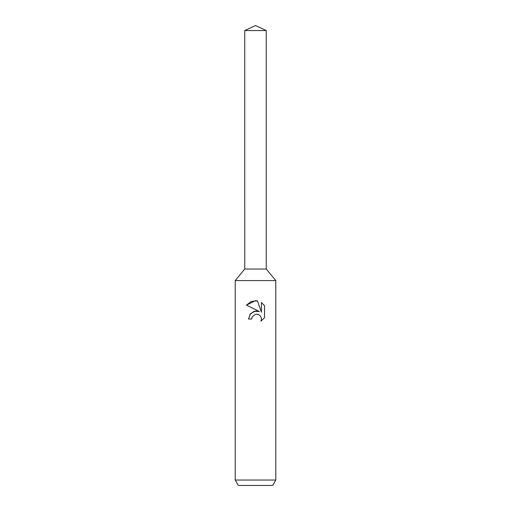 <?xml version="1.0" encoding="UTF-8"?>
<svg xmlns="http://www.w3.org/2000/svg" width="511" height="511" viewBox="0 0 511 511"><rect width="100%" height="100%" fill="white"/><g stroke="black" fill="none" stroke-linecap="round" stroke-linejoin="round"><path stroke-width="0.77" d="M244.743 30.564L266.257 30.564L255.5 25.55L244.743 30.564L244.75 269.029L255.5 269.029L244.743 269.029L235.213 280.59L275.787 280.59L275.787 480.04L235.213 480.04L238.337 485.45L272.663 485.45L275.787 480.04M266.257 30.564L266.25 269.029L255.5 269.029L266.257 269.029L275.787 280.59M252.21 316.82L255.487 314.252L252.21 316.82L251.699 319.024L248.499 319.024L250.486 313.69L255.5 311.027L259.377 311.499L246.455 305.131L255.5 300.672L257.461 300.883L261.408 312.247L261.408 302.512L264.545 305.687L264.545 317.689L260.904 321.17L261.421 318.998L261.051 317.133L260.003 315.562L258.425 314.508L255.5 314.252L257.914 314.329M251.699 319.024L252.025 317.242M260.904 321.17L264.545 317.689M259.377 311.499L253.986 311.365L249.751 314.667M264.545 305.68L261.408 302.512M257.461 300.883L251.265 301.439L246.462 305.131M235.213 280.59L235.213 480.04"/></g></svg>
